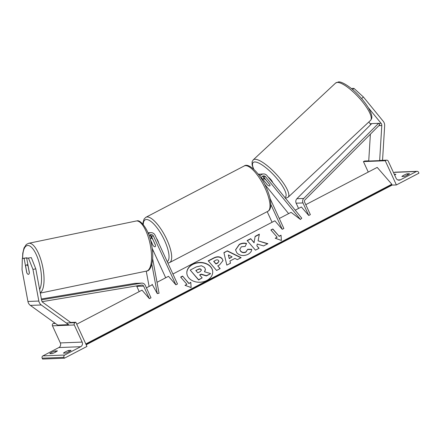 <?xml version="1.0" encoding="UTF-8"?>
<svg xmlns="http://www.w3.org/2000/svg" width="441" height="441" viewBox="0 0 441 441"><rect width="100%" height="100%" fill="white"/><g stroke="black" fill="none" stroke-linecap="round" stroke-linejoin="round"><path stroke-width="0.66" d="M152.647 258.773L159.052 293.243L157.294 293.612L152.128 284.307L152.024 284.919M146.247 271.138L149.091 286.446M151.853 264.346L157.294 293.612M157.024 282.306L168.501 276.314L175.887 284.825L177.497 283.987L155.083 235.257A4.614 4.311 87.8 0 0 151.043 232.666L148.926 232.743A4.614 4.311 87.8 0 0 148.022 232.881M151.043 232.666A4.614 4.311 87.8 0 0 148.385 233.78M150.32 239.656L152.922 245.306A4.807 1.56 -117.6 0 0 155.149 246.706A4.807 1.56 -117.6 0 0 155.513 245.207L151.357 236.178A2.69 2.514 87.8 0 0 150.067 234.877A4.614 4.311 -92.2 0 1 150.381 235.433L151.461 237.793M165.706 277.775L152.101 248.206M175.887 284.825L153.474 236.095A2.69 2.514 87.8 0 0 149.119 235.781M24.106 258.365L22.309 258.437L26.929 257.781L24.106 258.365L26.78 272.753A4.807 1.687 -101.7 0 0 28.384 274.357A4.807 1.687 -101.7 0 0 28.483 274.346A4.807 1.687 -101.7 0 0 29.371 272.654L26.697 258.266L31.317 257.616L26.697 258.266M26.929 257.781L27.006 258.205M31.317 257.616L35.782 268.845L41.658 300.464A3.076 2.878 87.8 0 0 42.882 302.432L70.213 322.112L69.733 322.873M35.782 268.845L32.965 269.429L38.836 301.049A6.152 5.75 87.8 0 0 39.321 302.576A6.152 5.75 87.8 0 0 41.283 304.979L68.614 324.659L57.699 325.078L30.368 305.398A6.152 5.75 87.8 0 1 28.406 302.995A6.152 5.75 87.8 0 1 27.926 301.468L22.05 269.848L22.309 258.437M32.965 269.429L28.494 258.2M55.379 352.205A3.842 0.551 -24.7 0 0 57.407 350.876L54.954 350.97A3.842 0.551 155.3 0 0 49.794 353.665L52.253 353.572A3.842 0.551 -24.7 0 0 55.379 352.205M64.392 358.213L86.954 346.439L75.824 322.25L75.02 322.669A1.731 1.615 87.8 0 0 74.286 324.978L82.153 342.089A3.462 3.236 -92.2 0 1 80.681 346.714L64.728 355.038A1.731 1.615 87.8 0 0 63.995 357.353L64.392 358.213L42.568 359.051L42.171 358.191A1.731 1.615 87.8 0 1 42.904 355.876L58.857 347.552A3.462 3.236 -92.2 0 0 60.329 342.927L52.462 325.816A1.731 1.615 87.8 0 1 53.196 323.507L54.888 323.049M69.017 351.681A3.842 0.551 -24.7 0 0 71.051 350.352L68.598 350.446A3.842 0.551 155.3 0 0 63.438 353.142L65.891 353.048A3.842 0.551 -24.7 0 0 69.017 351.681M75.824 322.25L69.987 322.47M69.132 351.62L68.598 350.446M55.494 352.144L54.954 350.97M158.644 242.997A4.807 1.56 -117.6 0 0 157.85 240.698A4.807 1.56 -117.6 0 0 156.544 238.421M152.773 239.402A4.807 1.56 -117.6 0 0 150.701 238.19A4.807 1.56 -117.6 0 0 150.315 239.496L153.077 245.494A4.807 1.56 -117.6 0 0 155.149 246.706A4.807 1.56 -117.6 0 0 155.53 245.4L152.829 239.375M28.125 266.32L29.343 272.863A4.807 1.687 78.3 0 1 28.483 274.346A4.807 1.687 78.3 0 1 28.384 274.357A4.807 1.687 78.3 0 1 26.884 272.962L25.672 266.414A4.807 1.687 78.3 0 1 26.532 264.936A4.807 1.687 78.3 0 1 26.631 264.92A4.807 1.687 78.3 0 1 28.125 266.32L28.191 266.303M368.781 122.025L370.175 123.734A3.076 2.878 -92.2 0 1 370.694 124.649M368.235 107.571L381.085 123.315A3.076 2.878 -92.2 0 1 381.796 125.547L379.646 160.618L368.731 161.037L370.379 134.191M361.637 98.613L363.39 96.976L353.919 88.36L352.122 88.426L351.714 88.812M353.919 88.36L352.618 89.573M363.39 96.976L383.246 121.303A6.152 5.75 -92.2 0 1 384.083 122.642A6.152 5.75 -92.2 0 1 384.662 125.768L382.545 160.32M268.156 177.012A4.807 1.329 47 0 1 272.67 182.546M265.78 179.779L269.892 184.812A4.807 1.329 47 0 1 269.886 185.854A4.807 1.329 47 0 1 269.572 185.97A4.807 1.329 47 0 1 267.433 184.906L263.327 179.873A4.807 1.329 47 0 1 263.332 178.826A4.807 1.329 47 0 1 263.646 178.715A4.807 1.329 47 0 1 265.78 179.779L265.818 179.741M394.293 174.3L395.853 174.245A3.842 0.551 155.3 0 1 394.656 175.105M396.387 184.944L385.258 160.75L386.068 160.331A1.731 1.615 -92.2 0 1 388.229 161.13L396.101 178.236A3.462 3.236 87.8 0 0 400.434 179.834L416.387 171.505A1.731 1.615 -92.2 0 1 418.553 172.304L418.95 173.17L396.387 184.944L391.856 185.115M409.491 173.721A3.842 0.551 155.3 0 1 407.462 175.044A3.842 0.551 155.3 0 1 404.336 176.411L401.883 176.505A3.842 0.551 -24.7 0 1 407.037 173.815L409.491 173.721M393.615 172.839L394.563 172.343A1.731 1.615 -92.2 0 1 395.213 172.172L417.037 171.334M385.258 160.75L363.434 161.588L364.238 161.169A1.731 1.615 -92.2 0 1 364.889 160.998L368.742 160.849M368.252 172.067L363.434 161.588M407.578 174.983L407.037 173.815M262.56 176.163A2.69 2.514 -92.2 0 1 263.486 176.88L269.826 184.652A4.807 1.329 47 0 1 269.886 185.854A4.807 1.329 47 0 1 269.572 185.97A4.807 1.329 47 0 1 267.235 184.751L267.279 184.713M267.235 184.751L261.37 177.563M264.561 184.14L288.623 213.626M261.199 178.368A2.69 2.514 -92.2 0 1 265.598 176.797L300.426 219.464L291.093 212.336L279.28 218.499M262.638 176.202L264.153 178.059M259.881 176.411A4.614 4.311 -92.2 0 1 263.531 173.952A4.614 4.311 -92.2 0 1 266.954 175.54L301.776 218.201L300.426 219.464M258.889 175.033A4.614 4.311 -92.2 0 1 261.419 174.035L263.531 173.952M270.873 204.569L282.257 229.314L283.866 228.471L270.096 198.527M282.257 229.314L274.87 220.803L172.911 274.015M272.069 222.264L267.191 211.647M260.129 174.3A4.614 4.311 87.8 0 0 258.828 174.134A4.614 4.311 87.8 0 0 258.255 174.195M136.512 285.917A1.924 1.797 -92.2 0 1 136.798 286.369L139.207 291.606M42.149 301.672L141.721 285.051A1.924 1.797 -92.2 0 1 143.617 286.11L149.389 298.656L142.008 290.145L76.728 324.212M41.537 299.825L141.434 283.15A3.842 3.594 -92.2 0 1 145.232 285.266L151.004 297.813L149.389 298.656M41.382 298.976L134.615 283.414A3.842 3.594 -92.2 0 1 135.04 283.37L141.859 283.105M308.75 215.484L302.978 202.937A3.842 3.594 87.8 0 1 303.739 198.444L378.571 123.326L379.8 124.731L304.968 199.85A1.924 1.797 87.8 0 0 304.593 202.094L310.365 214.64L308.75 215.484L301.368 206.972L295.227 210.181M378.571 123.326L371.746 123.59L296.914 198.704A3.842 3.594 87.8 0 0 296.159 203.196L298.568 208.433M212.722 271.645A12.965 9.889 -3.7 0 0 192.745 264.484A12.965 9.889 -3.7 0 0 186.846 273.31M192.728 264.236A12.965 9.889 -3.7 0 0 186.835 273.183A12.965 9.889 -3.7 0 0 193.869 281.319A12.965 9.889 -3.7 0 0 206.818 280.47A12.965 9.889 -3.7 0 0 212.711 271.524A12.965 9.889 -3.7 0 0 205.682 263.387A12.965 9.889 -3.7 0 0 192.728 264.236M85.808 343.952L391.828 184.239L377.209 167.393L305.778 204.674M152.365 284.737L146.418 287.846M188.847 283.304L182.58 276.083L180.645 277.091L186.912 284.313L184.977 285.321L191.135 287.56L190.782 282.29L188.864 283.552L182.58 276.083M251.679 249.27C251.767 251.183 250.494 252.902 247.853 254.418C243.603 256.315 239.948 255.813 236.883 252.914L235.544 249.86L239.314 244.331C241.949 243.068 244.353 242.787 246.525 243.487L245.185 246.442L241.387 246.784L239.788 249.264L240.543 250.962C242.037 252.478 243.807 252.798 245.852 251.927L247.748 249.242L251.679 249.27M234.926 258.409L229.932 261.011L230.505 263.194L226.817 265.124L223.912 252.638L227.33 250.852L241.15 257.643L237.341 259.628L234.926 258.409M222.049 258.536L222.997 260.603L219.535 264.925L217.766 265.846L220.153 268.597L216.581 270.465L208.229 260.835L213.753 257.952C217.226 256.232 219.987 256.425 222.049 258.536L223.003 260.73M255.135 236.354L254.082 242.578L250.692 238.669L247.12 240.538L255.477 250.163L259.049 248.3L256.888 245.808L257.252 244.038L263.597 245.924L267.891 243.686L258.079 240.83L259.369 234.143L255.135 236.354L254.082 242.578M275.228 238.217L277.163 237.208L270.901 229.987L272.83 228.978L279.098 236.2L281.033 235.191L281.386 240.455L275.228 238.217M391.828 184.239L391.867 184.862A1.731 0.562 62.4 0 1 391.729 185.308L86.188 344.774M205.44 269.473L204.652 271.827M199.79 275.123L201.223 274.374L206.36 275.939L210.495 273.778L206.344 275.691L201.206 274.126L199.635 274.947L202.171 277.869L198.588 279.737L190.22 270.085L196.328 266.899L201.443 265.752L204.563 267.428L205.434 269.352L204.475 271.777L210.478 273.53M202.171 277.869L198.604 279.985L190.22 270.085M230.461 263.216L229.932 261.011M223.962 252.864L227.33 250.852M227.347 251.1L240.913 257.764M228.322 254.904L229.254 258.624L232.109 256.877L228.322 254.904L229.237 258.376L232.109 256.877M220.015 268.668L217.766 265.846M208.378 261.011L213.769 258.2C217.237 256.48 220.004 256.673 222.066 258.784M213.747 261.21L215.952 263.757L217.65 262.875L218.929 261.276L218.582 260.526C217.815 259.716 216.763 259.65 215.423 260.339L213.764 261.458L215.969 264.005L217.667 263.123L218.929 261.403M235.555 249.981L239.331 244.579C241.966 243.316 244.369 243.035 246.541 243.735M239.799 249.391L240.56 251.21C242.054 252.726 243.823 253.046 245.869 252.175L247.748 249.242M247.765 249.49L251.657 249.518M267.588 243.84L258.079 240.83M258.911 248.371L256.888 245.808M254.099 242.826L250.692 238.669M250.709 238.917L247.274 240.714M259.314 234.43L255.152 236.602M275.52 238.322L277.163 237.208M271.05 230.163L272.83 228.978M272.847 229.226L279.098 236.2M279.114 236.448L281.033 235.191M281.049 235.439L281.386 240.455M191.135 287.56L190.782 282.29M185.27 285.426L186.912 284.313M182.596 276.331L180.799 277.268M190.799 282.538L188.864 283.552M198.152 269.313L195.81 270.531L197.816 272.847L200.181 271.617L201.405 270.135L201.085 269.445C200.379 268.707 199.398 268.663 198.152 269.313L195.964 270.708M201.405 270.256L201.096 269.694C200.39 268.955 199.415 268.911 198.169 269.561M153.474 236.095L151.357 236.178M41.283 304.979L30.368 305.398M38.836 301.049L27.926 301.468M80.681 346.714L58.857 347.552M64.728 355.038L42.904 355.876M63.995 357.353L42.171 358.191M75.02 322.669L66.315 322.999M55.401 323.418L53.196 323.507M74.286 324.978L52.462 325.816M82.153 342.089L60.329 342.927M244.242 165.954L145.932 217.264A25.561 8.302 62.4 0 1 166.83 239.573A25.561 8.302 62.4 0 1 169.587 262.588L267.896 211.278A25.561 8.302 -117.6 0 0 265.14 188.268A25.561 8.302 -117.6 0 0 244.242 165.954C248.586 162.415 260.03 173.285 266.204 187.491C269.534 194.713 271.066 200.887 270.802 206.008C270.355 208.924 269.385 210.682 267.896 211.278M167.222 261.645A23.643 7.673 -117.6 0 0 164.537 240.444A23.643 7.673 -117.6 0 0 150.905 221.421A23.643 7.673 -117.6 0 0 143.27 224.524M152.261 249.391A23.643 7.673 -117.6 0 0 153.545 251.348M39.613 289.461A23.643 8.296 -101.7 0 0 39.31 263.211A23.643 8.296 -101.7 0 0 27.777 245.483A23.643 8.296 -101.7 0 0 22.656 258.365M22.497 258.398L22.767 253.244L24.007 247.985L26.328 244.474L28.665 243.294A25.561 8.969 78.3 0 1 29.189 243.228A25.561 8.969 78.3 0 1 42.408 265.443A25.561 8.969 78.3 0 1 40.241 292.841M40.291 293.094L146.544 271.077A25.561 8.969 -101.7 0 0 150.287 244.959A25.561 8.969 -101.7 0 0 136.693 220.952A25.561 8.969 -101.7 0 0 136.17 221.013L28.665 243.294M381.085 123.315L378.643 123.408M371.658 123.678L370.175 123.734M381.796 125.547L378.88 125.663M370.506 120.415C371.741 118.662 373.521 117.339 368.637 108.243C366.278 104.247 363.152 100.151 359.255 95.956C351.466 87.257 341.499 81.188 338.423 81.949L335.64 83.024A25.561 7.067 47 0 1 337.315 82.417A25.561 7.067 47 0 1 360.242 99.12A25.561 7.067 47 0 1 370.506 120.415L288.094 197.259A25.561 7.067 -133 0 0 277.83 175.965A25.561 7.067 -133 0 0 254.904 159.256A25.561 7.067 -133 0 0 253.228 159.868L252.114 161.742L252.087 164.873L253.487 168.969M265.537 185.336A23.643 6.532 47 0 1 264.754 184.514M253.807 169.261A23.643 6.532 47 0 1 254.738 161.968A23.643 6.532 47 0 1 276.722 178.324A23.643 6.532 47 0 1 284.858 197.48M416.387 171.505L394.563 172.343M400.434 179.834L397.815 179.934M386.068 160.331L379.646 160.579M368.737 160.998L364.238 161.169M265.598 176.797L263.486 176.88M143.617 286.11L136.798 286.369M141.434 283.15L134.615 283.414M302.978 202.937L296.159 203.196M303.739 198.444L296.914 198.704M391.867 184.862L86.045 344.471M145.932 217.264L144.124 218.957L143.016 222.606L142.956 224.16M151.98 237.523L150.701 238.19M152.294 249.645L153.832 251.971M167.883 263.084L169.587 262.588M136.17 221.013L136.975 220.919C140.227 219.188 149.141 229.838 151.368 244.005C154.67 257.886 151.638 271.099 146.544 271.077M26.532 264.936L27.882 264.655M335.64 83.024L253.228 159.868M264.876 184.757L266.077 186.003M264.319 177.905L263.332 178.826M285.31 198.334L288.094 197.259M379.657 160.43L386.713 160.16M258.828 174.134L258.228 174.156"/></g></svg>
